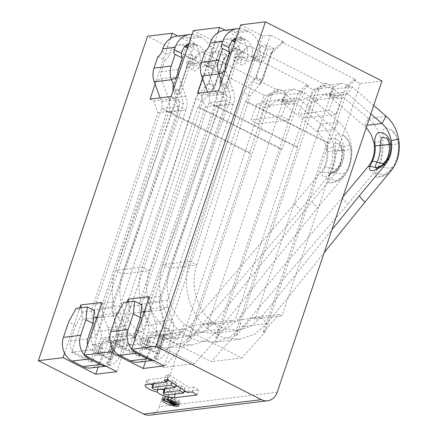 <?xml version="1.0" encoding="UTF-8"?>
<svg xmlns="http://www.w3.org/2000/svg" width="437" height="437" viewBox="0 0 437 437"><rect width="100%" height="100%" fill="white"/><g stroke="black" fill="none" stroke-linecap="round" stroke-linejoin="round"><path stroke-width="0.33" stroke-dasharray="2.19 1.64" d="M277.211 392.251L159.379 406.607A14.416 12.17 -96.9 0 1 149.749 415.15M159.379 406.607L264.139 95.321L147.564 36.211M192.291 391.989L193.957 387.045L198.617 390.055L185.987 391.596M187.506 392.573L189.166 387.63L193.957 387.045M196.95 394.993L198.617 390.055M183.944 391.842L175.663 392.852A10.155 2.677 18.6 0 1 164.044 390.279M157.899 389.678L158.757 387.127A10.155 2.677 18.6 0 1 152.781 385.15M161.788 389.203A10.155 2.677 18.6 0 1 158.757 387.127M150.525 384.074A10.155 2.677 18.6 0 1 146.766 380.419A10.155 2.677 18.6 0 1 148.378 379.6L168.256 377.175L165.929 375.673L168.731 374.438L189.166 387.63M167.437 379.616L168.256 377.175M164.263 380.611L165.929 375.673M167.065 379.376L168.731 374.438M167 380.906L154.064 382.479A2.95 0.776 -161.4 0 0 153.6 382.719A2.95 0.776 -161.4 0 0 155.457 384.139A2.95 0.776 -161.4 0 0 158.718 384.839L176.728 382.643L172.915 380.185L169.048 380.654M175.472 386.374L165.328 387.608A2.95 0.776 -161.4 0 0 164.858 387.848A2.95 0.776 -161.4 0 0 166.715 389.269A2.95 0.776 -161.4 0 0 169.977 389.968L185.201 388.116L181.388 385.653L177.52 386.122M172.096 382.621L172.915 380.185M175.909 385.084L176.728 382.643M180.568 388.094L181.388 385.653M184.376 390.552L185.201 388.116M166.852 399.975A9.008 2.376 -161.4 0 0 180.175 402.264A9.008 2.376 -161.4 0 0 176.428 398.806A9.008 2.376 -161.4 0 0 163.105 396.517A9.008 2.376 -161.4 0 0 166.852 399.975M172.566 398.948L168.119 396.692L168.786 396.61L178.738 401.658L175.286 401.942L172.276 400.98L170.419 399.473L164.541 397.129L165.323 397.031L170.665 399.178L172.566 398.948L171.457 402.242M171.708 399.85L172.309 400.576L174.341 401.395L177.012 401.199L173.833 399.593L171.708 399.85L170.599 403.143M167.224 399.352L168.119 396.692M169.9 401.45L170.665 399.178M164.645 399.041L165.323 397.031M163.897 399.041L164.541 397.129M169.31 402.767L170.419 399.473M169.283 403.04L170.392 399.746M169.796 403.509L170.905 400.216M170.321 403.843L171.43 400.549M171.167 404.274L172.276 400.98M171.916 404.58L173.019 401.286M173.096 404.968L174.205 401.674M174.177 405.236L175.286 401.942M174.947 405.279L176.056 401.985M178.017 403.799L178.738 401.658M167.824 399.473L168.786 396.61M170.479 403.291L171.588 399.997M172.724 402.887L173.833 399.593M175.903 404.498L177.012 401.199M174.161 403.613L174.887 401.461M173.675 403.367L174.341 401.395M173.068 403.061L173.691 401.204M172.26 402.941L172.943 400.898M171.484 403.034L172.309 400.576M170.818 403.116L171.785 400.237M98.145 367.08L102.941 352.839L95.124 348.873L90.688 362.049L71.493 352.32L82.62 319.261L81.135 307.735M64.55 353.172L79.785 307.899M282.084 149.159L198.922 106.989L197.961 107.103L281.128 149.274L282.084 149.159L301.377 91.836L308.522 85.439L234.598 47.955L223.711 58.055L213.234 89.181L212.524 88.82L214.791 86.176L208.394 82.932L197.054 96.162L182.224 140.217L142.282 267.1L118.329 270.022L95.714 337.222L90.923 337.801L91.994 344.514L94.867 344.165L102.69 348.131L102.941 352.839M150.06 99.084L153.616 100.887L157.954 112.724L91.437 310.368L95.714 337.222M170.435 38.543L155.091 84.133M166.35 110.96L249.511 153.13L250.472 153.01L167.305 110.84L166.35 110.96L172.997 91.196L179.399 94.436L179.951 92.791L179.345 90.497L172.948 87.253L175.974 98.729L161.149 142.79L176.379 100.259L175.974 98.729L194.268 44.377L177.69 35.971M213.234 89.181L202.648 101.526L149.388 270.705A46.841 39.554 83.1 0 0 163.897 326.876L176.98 334.545L191.291 336.037L203.593 331.901L213.846 323.036L311.849 201.626L338.014 170.195A27.023 22.822 83.1 0 0 343.744 146.411C342.482 139.343 339.396 133.618 334.485 129.248L300.53 99.865L295.232 98.123L289.436 103.165L288.923 104.59L294.669 103.886L288.633 120.099L257.977 123.835L264.014 107.622L269.76 106.923L270.306 105.492L276.348 100.428L281.827 102.143L316.776 131.406C321.84 135.76 325.084 141.462 326.505 148.514A27.023 22.822 -96.9 0 1 320.769 172.298L294.604 203.724L189.773 325.969L178.87 334.911L165.918 339.128L150.88 337.725L137.076 330.143L132.755 337.342A55.854 47.163 -96.9 0 1 115.455 270.372L118.329 270.022L161.149 142.79L115.455 270.372L122.562 273.977L183.491 103.864L180.661 93.152L191.138 62.021L189.702 62.196L190.865 58.738L196.612 58.039L193.842 66.271L186.736 62.671L189.505 54.434L183.758 55.133L172.948 87.253M95.124 348.873L94.867 344.165L101.094 343.406L97.036 355.472L98.112 353.407L95.627 353.708A9.008 7.609 -96.9 0 1 94.643 355.762L97.036 355.472M197.961 107.103L121.579 334.07L122.65 340.778L119.776 341.128L127.593 345.093L130.472 344.744L132.684 338.156L137.191 334.655L194.492 363.715L217.675 337.823L281.128 149.274M122.65 340.778L130.472 344.744M91.994 344.514L99.816 348.48L102.029 341.892L106.535 338.391L163.837 367.446L187.02 341.559L250.472 153.01M102.69 348.131L99.816 348.48M103.181 343.313L101.094 343.406L103.012 343.171L98.953 355.237L103.012 343.171L119.776 341.128L116.198 346.306L124.015 350.272L127.593 345.093M116.198 346.306L111.763 359.482L109.845 359.717L111.883 353.659A9.008 7.609 83.1 0 0 112.872 351.61L118.176 335.856A9.008 7.609 83.1 0 0 118.05 328.979L113.254 315.88A18.015 15.213 -96.9 0 1 113.008 302.12L178.87 106.415A9.008 7.609 83.1 0 0 178.749 99.538L174.254 87.258M98.953 355.237L107.573 354.188L111.632 342.122L113.549 341.887L109.49 353.954L111.883 353.659M90.688 362.049L92.606 361.814L94.643 355.762M105.514 365.955A18.015 15.213 83.1 0 0 107.944 365.889A18.015 15.213 83.1 0 0 119.978 355.21L125.282 339.462A18.015 15.213 83.1 0 0 125.037 325.702L120.241 312.608A9.008 7.609 -96.9 0 1 120.115 305.725L185.982 110.02A18.015 15.213 83.1 0 0 185.736 96.266L178.482 76.47A9.008 7.609 -96.9 0 1 178.192 75.546M109.845 359.717L90.656 349.982L92.573 349.747L103.695 316.688L101.848 302.399M107.573 354.188L108.649 352.124L99.855 353.194M109.49 353.954L113.718 342.029M92.606 361.814L73.411 352.085L90.716 349.808A9.008 7.609 83.1 0 1 87.597 344.755M157.915 56.488L165.022 60.093L161.116 71.69A9.008 7.609 83.1 0 0 161.242 78.567L168.491 98.363A18.015 15.213 -96.9 0 1 168.737 112.123L102.875 307.828A9.008 7.609 83.1 0 0 102.995 314.706L107.792 327.805A18.015 15.213 -96.9 0 1 108.037 341.565L102.739 357.313A18.015 15.213 -96.9 0 1 90.699 367.992M111.763 359.482L92.573 349.747M71.493 352.32L73.411 352.085M84.21 354.806A18.015 15.213 83.1 0 0 84.751 355.423M106.847 363.513C109.376 361.596 111.145 359.143 112.162 356.166L117.69 339.691L118.318 339.91L110.004 364.611L106.519 363.551L110.556 356.363L102.739 357.313M110.004 364.611L108.086 364.846L106.519 363.551M117.69 339.691L116.089 339.882L110.556 356.363M111.97 342.242L108.649 352.124M101.433 343.526L98.112 353.407M160.122 97.861L161.504 101.641A9.008 7.609 -96.9 0 1 161.63 108.518L95.763 304.223A18.015 15.213 83.1 0 0 96.009 317.983L100.805 331.082A9.008 7.609 -96.9 0 1 100.931 337.959L95.627 353.708M121.579 334.07L116.788 334.649L112.511 307.801L91.437 310.368M179.399 94.436L178.591 91.377L188.014 63.376L200.108 52.156L202.025 51.927L191.138 62.021M202.025 51.927L275.949 89.41L268.804 95.807L249.511 153.13M179.951 92.791L180.661 93.152M223.711 58.055L225.148 57.875L226.311 54.417L220.565 55.122L213.453 51.517L210.683 59.749A5.402 2.518 116.9 0 1 207.804 64.206A5.402 2.518 116.9 0 1 205.363 64.922A5.402 2.518 116.9 0 1 204.543 62.076L204.762 60.727L212.147 63.349A21.621 18.256 -96.9 0 0 201.08 37.287L188.626 38.806L186.495 37.724A21.621 18.256 83.1 0 0 177.231 36.025M205.363 64.922L212.475 68.527A5.402 2.518 116.9 0 0 217.79 63.354L220.565 55.122M212.475 68.527A5.402 2.518 116.9 0 1 211.655 65.681L212.147 63.349M187.451 48.037A12.613 10.652 83.1 0 1 192.313 62.245L199.693 64.867L198.873 67.238A5.402 2.518 116.9 0 1 194.274 70.745A5.402 2.518 116.9 0 1 193.842 66.271M212.524 88.82L211.967 90.47L205.57 87.225L198.922 106.989M202.648 101.526L195.541 97.926L182.224 140.217L116.788 334.649M234.598 47.955L236.515 47.72L223.007 40.876L215.343 41.81L197.054 96.162L195.541 97.926M223.007 40.876L208.596 83.696L205.57 87.225M226.311 54.417L219.205 50.812L213.453 51.517M219.205 50.812L208.394 82.932M192.313 62.245L191.761 63.638A5.402 2.518 116.9 0 1 187.162 67.14A5.402 2.518 116.9 0 1 186.73 66.774A5.402 2.518 116.9 0 1 186.736 62.671M194.268 44.377L186.604 45.311L200.108 52.156M172.997 91.196L172.194 88.132L186.604 45.311M167.305 110.84L90.923 337.801M163.897 326.876L159.581 334.076A55.854 47.163 83.1 0 1 142.282 267.1L149.388 270.705L122.562 273.977A46.841 39.554 -96.9 0 0 137.076 330.143M183.491 103.864L176.379 100.259M294.604 203.724L300.159 210.153L195.328 332.393L182.387 343.05L167.005 348.071L149.143 346.388L132.755 337.342M159.581 334.076L175.242 343.209L192.384 344.979L207.111 340.041L219.396 329.46L317.404 208.05L343.564 176.624A36.031 30.426 83.1 0 0 351.211 144.909C349.496 135.486 345.356 127.861 338.784 122.038L304.829 92.649L294.139 89.181L287.104 92.354L282.428 99.275L281.914 100.701L288.923 104.59M343.564 176.624L341.718 176.848A14.639 4.878 139.2 0 1 330.361 182.885A14.639 4.878 139.2 0 1 328.171 178.498L331.514 171.878A36.031 30.426 83.1 0 0 335.348 151.218L335.676 135.557L338.735 133.547L343.722 135.519L348.464 141.058L350.916 149.323A36.031 30.426 -96.9 0 1 347.082 169.982L339.696 180.022L336.299 180.749L328.171 178.498L326.319 178.728L300.159 210.153M311.849 201.626L317.404 208.05M343.744 146.411L351.211 144.909M340.439 165.241A27.023 22.822 -96.9 0 0 343.313 149.744C341.865 142.435 338.058 138.573 331.907 138.174C327.958 139.807 326.57 144.297 327.75 151.644A27.023 22.822 83.1 0 1 324.871 167.136L322.615 172.074A14.639 4.878 -40.8 0 0 325.073 176.433A14.639 4.878 -40.8 0 0 336.162 170.425L340.439 165.241A9.008 2.95 -153.8 0 0 338.997 166.005A9.008 2.95 -153.8 0 0 338.921 166.759C337.637 169.174 335.796 171.075 333.393 172.468L331.901 173.533L322.615 172.074L320.769 172.298M269.76 106.923L262.752 103.034L263.303 101.603L268.1 94.671L275.261 91.486L286.126 94.933L321.075 124.195C327.805 130.002 332.098 137.606 333.966 147.012A36.031 30.426 -96.9 0 1 326.319 178.728M326.505 148.514L333.966 147.012M288.633 120.099L281.625 116.209L287.661 99.997L281.914 100.701M281.625 116.209L250.969 119.946L257.005 103.733L262.752 103.034M294.669 103.886L287.661 99.997M257.977 123.835L250.969 119.946M264.014 107.622L257.005 103.733M338.014 170.195L334.567 171.02L333.393 172.468A8.784 2.928 139.2 0 1 329.651 173.904A8.784 2.928 139.2 0 1 328.056 173.118C327.837 172.041 328.345 170.304 329.58 167.895A13.514 4.425 -153.8 0 0 336.643 169.032A13.514 4.425 -153.8 0 0 338.806 167.884L338.806 167.884A13.514 4.425 -153.8 0 0 338.921 166.759A29.186 24.647 -96.9 0 0 342.024 150.022A13.514 0.399 175.7 0 1 342.166 150.071C342.608 156.408 341.488 162.345 338.806 167.884C337.348 170.829 335.053 172.708 331.923 173.527M188.014 63.376L188.489 63.321L179.345 90.497M236.515 47.72L224.416 58.94L223.935 59L214.791 86.176M224.416 58.94L214.993 86.941L211.967 90.47M188.489 63.321L189.702 62.196M190.865 58.738L183.758 55.133M172.194 88.132L178.591 91.377M381.971 80.96L360.175 83.614L353.069 80.009L355.942 79.66L282.018 42.176L283.935 41.941L270.427 35.097L262.763 36.031L255.224 58.427A5.402 2.518 116.9 0 1 252.783 59.142A5.402 2.518 116.9 0 1 251.963 56.297L252.187 54.947L259.567 57.569A21.621 18.256 -96.9 0 0 248.5 31.508L236.046 33.026L233.915 31.945A21.621 18.256 83.1 0 0 224.651 30.246M240.727 24.854L262.763 36.031M264.139 95.321L285.935 92.666L278.822 89.061L275.949 89.41M282.018 42.176L271.131 52.276L260.654 83.401L259.944 83.041L262.211 80.397L255.814 77.152L244.474 90.383L229.643 134.438L189.702 261.326L165.749 264.243L143.134 331.443L138.343 332.027L139.414 338.735L147.236 342.701L149.449 336.113L153.955 332.612L211.257 361.672L234.44 335.78L236.357 335.545L319.097 89.678L326.242 83.281L333.355 86.887L312.755 89.394L305.649 85.789L308.522 85.439M326.242 83.281L323.369 83.631L249.445 46.147L238.558 56.242L237.122 56.417L238.285 52.959L244.032 52.26L241.262 60.497L234.156 56.892L236.925 48.654L231.178 49.354L220.368 81.473L223.394 92.95L234.15 60.994A5.402 2.518 116.9 0 1 234.156 56.892M225.11 30.191L241.688 38.598L234.024 39.532L247.528 46.382L249.445 46.147M193.307 30.634L215.343 41.81M360.175 83.614L282.023 315.847L279.177 314.405L252.357 317.677L255.197 319.119L282.023 315.847M177.892 338.965L175.013 339.314L167.196 335.354L170.069 334.999L177.892 338.965L180.104 332.377L184.611 328.881L241.912 357.936L265.095 332.044L263.178 332.278L345.924 86.406L353.069 80.009M263.178 332.278L279.177 314.405M285.935 92.666L207.777 324.893L234.598 321.627L312.755 89.394M333.355 86.887L255.197 319.119M278.822 89.061L271.677 95.457L188.937 341.324L204.931 323.456L207.777 324.893M217.675 337.823L215.758 338.058L231.757 320.184L204.931 323.456M194.492 363.715L163.837 367.446M188.937 341.324L187.02 341.559M231.757 320.184L234.598 321.627M215.758 338.058L298.504 92.185L305.649 85.789M301.377 91.836L298.504 92.185M271.677 95.457L268.804 95.807M137.191 334.655L106.535 338.391M132.684 338.156L116.4 340.139L108.086 364.846M102.029 341.892L116.4 340.139L116.089 339.882M192.04 34.403A21.621 18.256 -96.9 0 1 198.95 36.205L201.08 37.287M188.844 43.908A12.613 10.652 -96.9 0 1 190.772 43.454A12.613 10.652 -96.9 0 1 196.175 44.443L198.311 45.524A12.613 10.652 -96.9 0 1 204.762 60.727M184.895 46.551L183.726 45.961A12.613 10.652 83.1 0 0 178.318 44.967A12.613 10.652 83.1 0 0 169.895 52.44L169.053 54.925L161.947 51.326M165.022 60.093C166.721 59.285 168.065 57.564 169.053 54.925M181.661 57.684L182.267 57.99M199.693 64.867A21.621 18.256 83.1 0 0 188.626 38.806M191.761 63.638L198.873 67.238L211.655 65.681L204.543 62.076L191.761 63.638M196.612 58.039L189.505 54.434M223.935 59L225.148 57.875M208.596 83.696L214.993 86.941M116.81 371.679L124.015 350.272M171.135 96.517L174.691 98.32L179.028 110.157L112.511 307.801M82.62 319.261L93.605 317.923M96.757 317.535L103.695 316.688M73.471 351.905A9.008 7.609 -96.9 0 1 70.543 340.991L75.754 325.499L83.21 311.952L94.414 310.587M75.754 325.499L68.647 321.894M83.21 311.952L76.104 308.347M217.855 32.764L202.511 78.354M111.97 347.393L127.205 302.12M153.616 100.887L174.691 98.32M157.954 112.724L179.028 110.157M145.565 361.301L150.361 347.06L142.544 343.094L138.108 356.27L118.913 346.541L130.04 313.482L128.554 301.956M197.48 93.305L201.036 95.108L205.374 106.95L138.857 304.594L143.134 331.443M241.688 38.598L234.15 60.994A5.402 2.518 116.9 0 0 234.582 61.36L241.694 64.966A5.402 2.518 116.9 0 1 241.262 60.497M223.394 92.95L208.569 137.01L223.799 94.479L223.394 92.95M342.99 196.792L237.198 320.19L226.29 329.132L213.338 333.349L198.3 331.945L184.496 324.369L180.175 331.563A55.854 47.163 -96.9 0 1 162.875 264.593L165.749 264.243L208.569 137.01L162.875 264.593L169.982 268.198L230.911 98.085L228.081 87.373L238.558 56.242M150.361 347.06L150.109 342.351L142.287 338.385L142.544 343.094M139.414 338.735L148.853 337.746L145.532 347.628L143.046 347.928A9.008 7.609 -96.9 0 1 142.063 349.982L144.456 349.693L148.514 337.626L159.396 336.463L156.069 346.344L147.274 347.415L146.373 349.458L154.993 348.409L159.052 336.343L167.196 335.354L163.618 340.527L171.435 344.493L175.013 339.314M150.109 342.351L147.236 342.701M163.618 340.527L159.183 353.702L157.265 353.937L159.303 347.885A9.008 7.609 83.1 0 0 160.292 345.831L165.596 330.077A9.008 7.609 83.1 0 0 165.47 323.2L160.674 310.101A18.015 15.213 -96.9 0 1 160.428 296.346L226.29 100.636A9.008 7.609 83.1 0 0 226.169 93.758L221.674 81.479M159.303 347.885L156.91 348.174L161.138 336.25L159.396 336.463M138.108 356.27L140.026 356.035L142.063 349.982M146.373 349.458L150.432 337.397L147.274 347.415M152.934 360.175A18.015 15.213 83.1 0 0 155.364 360.11A18.015 15.213 83.1 0 0 167.398 349.436L172.702 333.682A18.015 15.213 83.1 0 0 172.457 319.928L167.661 306.829A9.008 7.609 -96.9 0 1 167.535 299.946L233.402 104.241A18.015 15.213 83.1 0 0 233.156 90.486L225.902 70.69A9.008 7.609 -96.9 0 1 225.612 69.767M157.265 353.937L138.076 344.203L139.993 343.974L151.115 310.915L149.268 296.619M144.456 349.693L145.532 347.628M154.993 348.409L156.069 346.344M156.91 348.174L161.138 336.25M140.026 356.035L120.831 346.306L138.136 344.028A9.008 7.609 83.1 0 1 135.017 338.975M205.335 50.708L212.442 54.314L208.536 65.911A9.008 7.609 83.1 0 0 208.662 72.788L215.911 92.584A18.015 15.213 -96.9 0 1 216.157 106.344L150.295 302.049A9.008 7.609 83.1 0 0 150.415 308.926L155.211 322.025A18.015 15.213 -96.9 0 1 155.457 335.785L150.159 351.534A18.015 15.213 -96.9 0 1 138.119 362.213M159.183 353.702L139.993 343.974M118.913 346.541L120.831 346.306M131.635 349.026A18.015 15.213 83.1 0 0 132.171 349.644M154.266 357.734C156.796 355.816 158.565 353.364 159.581 350.387L165.11 333.912L165.738 334.13L157.424 358.837L153.939 357.772L157.976 350.583L150.159 351.534M157.424 358.837L155.506 359.067L153.939 357.772M165.11 333.912L163.509 334.103L157.976 350.583M150.601 337.533L148.853 337.746M207.542 92.081L208.924 95.861A9.008 7.609 -96.9 0 1 209.05 102.739L143.183 298.444A18.015 15.213 83.1 0 0 143.429 312.204L148.225 325.303A9.008 7.609 -96.9 0 1 148.351 332.18L143.046 347.928M245.381 101.329L328.548 143.494L329.503 143.38L246.342 101.209L245.381 101.329L168.999 328.291L170.069 334.999M168.999 328.291L164.214 328.875L159.931 302.022L138.857 304.594M265.095 332.044L328.548 143.494M213.769 105.18L296.936 147.351L297.892 147.231L214.725 105.06L213.769 105.18L220.423 85.417L226.819 88.656L226.011 85.597L235.434 57.597L235.914 57.542L226.765 84.718L220.368 81.473M296.936 147.351L316.224 90.027L323.369 83.631M228.081 87.373L227.371 87.012L226.819 88.656M271.131 52.276L272.568 52.101L273.731 48.638L267.985 49.343L260.873 45.738L258.103 53.969A5.402 2.518 116.9 0 1 255.224 58.427L244.474 90.383L242.961 92.147L229.643 134.438L164.214 328.875M252.783 59.142L259.895 62.748A5.402 2.518 116.9 0 0 265.21 57.575L267.985 49.343M259.895 62.748A5.402 2.518 116.9 0 1 259.075 59.902L259.567 57.569M234.871 42.258A12.613 10.652 83.1 0 1 239.733 56.466L239.181 57.859L246.293 61.459A5.402 2.518 116.9 0 1 241.694 64.966M260.654 83.401L250.068 95.752L196.808 264.926A46.841 39.554 83.1 0 0 211.317 321.097L207.001 328.296L222.662 337.43L239.804 339.199L254.531 334.261L266.816 323.686L324.216 252.581M259.944 83.041L259.387 84.691L252.99 81.446L246.342 101.209M329.503 143.38L348.797 86.056L345.924 86.406M355.942 79.66L348.797 86.056M250.068 95.752L242.961 92.147M270.427 35.097L256.016 77.917L252.99 81.446M273.731 48.638L266.625 45.038L260.873 45.738M266.625 45.038L255.814 77.152M220.423 85.417L219.614 82.353L234.024 39.532M214.725 105.06L138.343 332.027M207.001 328.296A55.854 47.163 83.1 0 1 189.702 261.326L196.808 264.926L169.982 268.198A46.841 39.554 -96.9 0 0 184.496 324.369M239.733 56.466L247.113 59.088L246.293 61.459L259.075 59.902L251.963 56.297L239.181 57.859A5.402 2.518 116.9 0 1 234.582 61.36M230.911 98.085L223.799 94.479M342.024 197.945L347.579 204.374L242.748 326.619L229.807 337.271L214.425 342.291L196.563 340.609L180.175 331.563M211.317 321.097L224.4 328.766L238.711 330.257L251.013 326.122L261.266 317.257L331.891 229.764M390.984 170.845L389.138 171.069A14.639 4.878 139.2 0 1 377.781 177.105A14.639 4.878 139.2 0 1 375.591 172.724L378.934 166.098A36.031 30.426 83.1 0 0 382.768 145.439L383.085 129.8L386.15 127.768L391.142 129.74L395.884 135.273L398.336 143.544A36.031 30.426 -96.9 0 1 394.502 164.203L387.116 174.243L383.577 174.964L375.591 172.724L373.739 172.948L347.579 204.374M370.876 113.926L347.95 94.086L342.652 92.344L336.856 97.385L336.343 98.811L342.089 98.106L336.053 114.319L305.397 118.056L311.434 101.843L317.18 101.144L317.732 99.712L323.768 94.649L329.247 96.364L366.282 127.577M317.18 101.144L310.177 97.254L310.723 95.823L315.519 88.891L322.681 85.707L333.546 89.153L368.5 118.416C375.225 124.223 379.518 131.827 381.386 141.233A36.031 30.426 -96.9 0 1 373.739 172.948M373.925 142.735L381.386 141.233M373.728 105.459L352.249 86.87L341.559 83.407L334.524 86.575L329.848 93.496L329.334 94.922L336.343 98.811M336.053 114.319L329.045 110.43L335.081 94.217L329.334 94.922M329.045 110.43L298.389 114.166L304.425 97.954L310.177 97.254M342.089 98.106L335.081 94.217M305.397 118.056L298.389 114.166M311.434 101.843L304.425 97.954M381.96 165.262L379.343 167.748L377.705 167.846M227.371 87.012L226.765 84.718M283.935 41.941L271.836 53.161L271.355 53.221L262.211 80.397M271.836 53.161L262.413 81.162L259.387 84.691M235.914 57.542L237.122 56.417M238.285 52.959L231.178 49.354M235.434 57.597L247.528 46.382M219.614 82.353L226.011 85.597M244.032 52.26L236.925 48.654M236.264 38.128A12.613 10.652 -96.9 0 1 238.192 37.675A12.613 10.652 -96.9 0 1 243.6 38.664L245.731 39.745A12.613 10.652 -96.9 0 1 252.187 54.947M232.315 40.772L231.146 40.182A12.613 10.652 83.1 0 0 225.738 39.188A12.613 10.652 83.1 0 0 217.315 46.666L216.473 49.146L209.367 45.546M229.081 51.905L229.687 52.211M212.442 54.314C214.141 53.505 215.485 51.785 216.473 49.146M239.46 28.623A21.621 18.256 -96.9 0 1 246.37 30.426L248.5 31.508M247.113 59.088A21.621 18.256 83.1 0 0 236.046 33.026M271.355 53.221L272.568 52.101M256.016 77.917L262.413 81.162M163.509 334.103L163.82 334.365L155.506 359.067M180.104 332.377L149.449 336.113M164.23 365.9L171.435 344.493M234.44 335.78L297.892 147.231M319.097 89.678L316.224 90.027M236.357 335.545L252.357 317.677M241.912 357.936L211.257 361.672M184.611 328.881L153.955 332.612M218.555 90.738L222.111 92.54L226.448 104.377L159.931 302.022M130.04 313.482L141.025 312.144M144.177 311.756L151.115 310.915M120.891 346.126A9.008 7.609 -96.9 0 1 117.963 335.212L123.179 319.72L130.63 306.173L141.834 304.808M123.179 319.72L116.067 316.115M130.63 306.173L123.524 302.568M201.036 95.108L222.111 92.54M205.374 106.95L226.448 104.377M175.259 394.065L175.663 392.852M146.717 384.538L148.378 379.6M153.66 383.691L154.064 382.479M157.052 389.782L158.718 384.839M164.918 388.821L165.328 387.608M168.316 394.911L169.977 389.968M112.872 351.61L110.392 351.911M119.978 355.21L112.162 356.166M115.854 340.609L108.037 341.565L100.931 337.959L118.176 335.856L125.282 339.462L117.466 340.412M219.396 329.46L195.328 332.393L189.773 325.969L213.846 323.036L219.396 329.46M334.485 129.248L316.776 131.406L321.075 124.195L338.784 122.038L334.485 129.248M300.53 99.865L281.827 102.143L286.126 94.933L304.829 92.649L300.53 99.865M282.428 99.275L289.436 103.165L270.306 105.492L263.303 101.603L282.428 99.275M331.514 171.878A22.522 7.374 -153.8 0 0 343.28 173.773A22.522 7.374 -153.8 0 0 346.891 171.861L346.891 171.861A22.522 7.374 -153.8 0 0 347.082 169.982M335.348 151.218A22.522 0.666 175.7 0 0 347.694 150.011A22.522 0.666 175.7 0 0 351.151 149.399A22.522 0.666 175.7 0 0 350.916 149.323M324.871 167.136A9.008 2.95 26.2 0 1 329.58 167.895A29.186 24.647 83.1 0 0 332.688 151.158A13.514 0.399 175.7 0 0 340.09 150.437A13.514 0.399 175.7 0 0 342.166 150.071C341.587 146.876 340.625 144.784 339.292 143.806L341.931 149.989C342.291 155.982 341.313 161.324 338.997 166.005L334.567 171.02M327.75 151.644L332.688 151.158L333.901 143.281L339.292 143.806M343.313 149.744L341.931 149.989C340.991 146.034 340.112 143.97 339.287 143.806M125.037 325.702L107.792 327.805M118.05 328.979L100.805 331.082M102.995 314.706L96.009 317.983L113.254 315.88L120.241 312.608L102.995 314.706M120.115 305.725L102.875 307.828M113.008 302.12L95.763 304.223M178.87 106.415L161.63 108.518L168.737 112.123L185.982 110.02L178.87 106.415M178.749 99.538L161.504 101.641M185.736 96.266L168.491 98.363M154.256 81.845L161.242 78.567L177.772 76.803M198.95 36.205L186.495 37.724M161.116 71.69L178.362 69.587M182.344 50.927L169.895 52.44M196.175 44.443L188.342 45.399M185.763 45.71L183.726 45.961M198.311 45.524L187.872 46.797M217.79 63.354L210.683 59.749M87.788 338.888L70.543 340.991M160.292 345.831L157.812 346.131M167.398 349.436L159.581 350.387M163.274 334.829L155.457 335.785L148.351 332.18L165.596 330.077L172.702 333.682L164.886 334.638M266.816 323.686L242.748 326.619L237.198 320.19L261.266 317.257L266.816 323.686M367.053 125.282L364.196 125.627L368.5 118.416L386.204 116.258M347.95 94.086L329.247 96.364L333.546 89.153L352.249 86.87L347.95 94.086M329.848 93.496L336.856 97.385L317.732 99.712L310.723 95.823L329.848 93.496M378.934 166.098A22.522 7.374 -153.8 0 0 390.7 167.994A22.522 7.374 -153.8 0 0 394.3 166.098C397.736 158.904 399.156 151.415 398.571 143.62A22.522 0.666 175.7 0 0 398.336 143.544M394.387 165.902A22.522 7.374 -153.8 0 0 394.502 164.203M382.768 145.439A22.522 0.666 175.7 0 0 395.114 144.237A22.522 0.666 175.7 0 0 398.571 143.62C398.506 137.344 393.169 130.663 391.142 129.74M386.417 160.226A9.008 2.95 -153.8 0 0 386.341 160.98C385.063 163.389 383.216 165.29 380.813 166.688A8.784 2.928 139.2 0 1 377.071 168.125A8.784 2.928 139.2 0 1 376.929 168.136M384.298 163.22A13.514 4.425 -153.8 0 0 386.226 162.105L386.226 162.105A13.514 4.425 -153.8 0 0 386.341 160.98A29.186 24.647 -96.9 0 0 389.443 144.243A13.514 0.399 175.7 0 1 389.586 144.292C390.028 150.628 388.908 156.566 386.226 162.105C384.768 165.049 382.473 166.934 379.343 167.748M389.454 144.357A13.514 0.399 175.7 0 0 389.586 144.292C389.006 141.096 388.045 139.004 386.712 138.026L389.351 144.21M245.731 39.745L235.292 41.018M243.6 38.664L235.762 39.62M233.183 39.931L231.146 40.182M229.764 45.148L217.315 46.666M208.536 65.911L225.782 63.807M225.192 71.023L208.662 72.788L201.675 76.065M226.169 93.758L208.924 95.861M246.37 30.426L233.915 31.945M265.21 57.575L258.103 53.969M233.156 90.486L215.911 92.584M233.402 104.241L216.157 106.344L209.05 102.739L226.29 100.636L233.402 104.241M167.535 299.946L150.295 302.049M160.428 296.346L143.183 298.444M167.661 306.829L160.674 310.101L143.429 312.204L150.415 308.926L167.661 306.829M172.457 319.928L155.211 322.025M165.47 323.2L148.225 325.303M135.208 333.109L117.963 335.212M146.766 380.419L145.106 385.363M153.6 382.719L153.256 383.741M164.858 387.848L164.514 388.87M180.175 402.264L179.072 405.558M163.105 396.517L161.996 399.811M105.88 366.14L107.944 365.889M192.384 344.979L167.005 348.071M191.291 336.037L165.918 339.128M295.232 98.123L276.348 100.428M294.139 89.181L275.261 91.486M343.722 135.519C345.749 136.442 351.086 143.123 351.151 149.399C351.736 157.194 350.316 164.683 346.891 171.861C345.039 175.395 342.745 178.05 340.002 179.831M330.361 182.885A22.522 22.522 0 0 0 339.696 180.022M334.534 171.042L329.651 173.904A13.514 13.514 0 0 0 331.901 173.533M181.934 57.875L174.827 54.27M178.318 44.967L190.772 43.454M187.162 67.14L194.274 70.745M153.3 360.361L155.364 360.11M239.804 339.199L214.425 342.291M238.711 330.257L213.338 333.349M342.652 92.349L323.768 94.649M341.559 83.407L322.681 85.707M390.312 171.659L387.422 174.052M377.781 177.105A22.522 22.522 0 0 0 387.116 174.243M377.071 168.125A13.514 13.514 0 0 0 379.321 167.753M225.738 39.188L238.192 37.675M229.354 52.096L222.247 48.491"/><path stroke-width="0.66" d="M63.037 357.668L95.736 374.247L116.81 371.679L84.112 355.101L110.457 351.889L143.156 368.473L164.23 365.9L131.532 349.321L156.2 346.317L261.402 399.658A14.416 12.17 83.1 0 0 267.581 400.789L149.749 415.15A14.416 12.17 -96.9 0 1 143.571 414.019L38.369 360.678L63.037 357.668L64.55 353.172M177.69 35.971L172.233 33.201L147.564 36.211L38.369 360.678M267.581 400.789A14.416 12.17 83.1 0 0 277.211 392.251L381.971 80.96L265.396 21.85L156.2 346.317M171.255 385.123L175.068 387.586L157.052 389.782A2.95 0.776 -161.4 0 1 153.791 389.083A2.95 0.776 -161.4 0 1 151.934 387.663A2.95 0.776 -161.4 0 1 152.404 387.422L171.255 385.123L172.096 382.621M179.727 390.596L183.535 393.054L168.316 394.911A2.95 0.776 -161.4 0 1 165.055 394.207A2.95 0.776 -161.4 0 1 163.198 392.792A2.95 0.776 -161.4 0 1 163.667 392.552L179.727 390.596L180.568 388.094M171.457 402.242L167.01 399.986L167.677 399.904L177.63 404.952L174.177 405.236L171.167 404.274L169.31 402.767L163.433 400.423L164.214 400.325L169.556 402.472L171.457 402.242M170.599 403.143L171.2 403.87L173.232 404.689L175.903 404.498L172.724 402.887L170.599 403.143M192.291 391.989L187.506 392.573L167.065 379.376L164.263 380.611L166.595 382.118L146.717 384.538A10.155 2.677 -161.4 0 0 145.106 385.363A10.155 2.677 -161.4 0 0 157.096 392.065A10.155 2.677 -161.4 0 0 165.066 396.244A10.155 2.677 -161.4 0 0 174.002 397.79L196.95 394.993L192.291 391.989M165.743 403.269A9.008 2.376 -161.4 0 0 179.072 405.558A9.008 2.376 -161.4 0 0 175.319 402.1A9.008 2.376 -161.4 0 0 161.996 399.811A9.008 2.376 -161.4 0 0 165.743 403.269M185.987 391.596L183.944 391.842M157.096 392.065L157.899 389.678M164.044 390.279A10.155 2.677 18.6 0 1 161.788 389.203M152.781 385.15A10.155 2.677 18.6 0 1 150.525 384.074M166.595 382.118L167.437 379.616M169.048 380.654L167 380.906M177.52 386.122L175.472 386.374M175.068 387.586L175.909 385.084M183.535 393.054L184.376 390.552M167.01 399.986L167.224 399.352M169.556 402.472L169.9 401.45M164.214 400.325L164.645 399.041M163.433 400.423L163.897 399.041M177.63 404.952L178.017 403.799M167.677 399.904L167.824 399.473M173.779 404.755L174.161 403.613M173.232 404.689L173.675 403.367M172.582 404.498L173.068 403.061M171.839 404.192L172.26 402.941M171.2 403.87L171.484 403.034M170.676 403.537L170.818 403.116M95.736 374.247L98.145 367.08M79.785 307.899L80.774 304.966L101.848 302.399L84.112 355.101M81.135 307.735L80.774 304.966M172.233 33.201L170.435 38.543M155.091 84.133L150.06 99.084L171.135 96.517L193.307 30.634L219.653 27.427L225.11 30.191M84.751 355.423A18.015 15.213 83.1 0 0 89.35 358.963L100.22 364.474A18.015 15.213 83.1 0 0 105.514 365.955M105.88 366.14L90.699 367.992A18.015 15.213 -96.9 0 1 82.975 366.577L72.11 361.066A18.015 15.213 -96.9 0 1 63.436 337.386L68.647 321.894L76.104 308.347L87.307 306.982L85.892 319.791L80.681 335.283A18.015 15.213 83.1 0 0 84.21 354.806M87.307 306.982L94.414 310.587L92.999 323.396L87.788 338.888A9.008 7.609 83.1 0 0 87.597 344.755M202.511 78.354L197.48 93.305L218.555 90.738L240.727 24.854L265.396 21.85M174.254 87.258L171.501 79.742A18.015 15.213 -96.9 0 1 171.255 65.982L175.155 54.385L182.267 57.99L178.362 69.587A9.008 7.609 -96.9 0 0 178.192 75.546M188.844 43.908A12.613 10.652 -96.9 0 0 182.344 50.927L181.508 53.412L174.401 49.807L175.237 47.322A21.621 18.256 -96.9 0 1 189.68 34.512L177.231 36.025A21.621 18.256 83.1 0 0 162.782 48.84L161.947 51.326C160.958 53.959 159.609 55.679 157.915 56.488L154.01 68.085A18.015 15.213 83.1 0 0 154.256 81.845L160.122 97.861M174.401 49.807C173.631 52.413 173.882 53.942 175.155 54.385L174.827 54.27M189.68 34.512A21.621 18.256 -96.9 0 1 192.04 34.403M181.508 53.412L181.661 57.684M187.451 48.037A12.613 10.652 83.1 0 0 185.856 47.043L184.895 46.551M93.605 317.923L96.757 317.535M92.999 323.396L85.892 319.791M219.653 27.427L217.855 32.764M131.532 349.321L149.268 296.619L128.194 299.187L127.205 302.12M110.457 351.889L111.97 347.393M143.156 368.473L145.565 361.301M128.554 301.956L128.194 299.187M132.171 349.644A18.015 15.213 83.1 0 0 136.77 353.183L147.64 358.695A18.015 15.213 83.1 0 0 152.934 360.175M153.3 360.361L138.119 362.213A18.015 15.213 -96.9 0 1 130.401 360.798L119.53 355.286A18.015 15.213 -96.9 0 1 110.856 331.607L116.067 316.115L123.524 302.568L134.727 301.202L133.312 314.012L128.101 329.503A18.015 15.213 83.1 0 0 131.635 349.026M134.727 301.202L141.834 304.808L140.419 317.617L135.208 333.109A9.008 7.609 83.1 0 0 135.017 338.975M366.282 127.577L371.139 134.487L373.925 142.735A27.023 22.822 -96.9 0 1 368.189 166.519L342.99 196.792M331.891 229.764L359.269 195.847L385.434 164.421A27.023 22.822 83.1 0 0 391.164 140.632L398.631 139.13C396.916 129.707 392.776 122.081 386.204 116.258L373.728 105.459M324.216 252.581L364.824 202.271L390.984 170.845A36.031 30.426 83.1 0 0 398.631 139.13M359.269 195.847L364.824 202.271M391.164 140.632C389.902 133.564 386.816 127.844 381.905 123.469L370.876 113.926M387.859 159.461A27.023 22.822 -96.9 0 0 390.733 143.964C389.296 136.672 385.494 132.815 379.327 132.395C375.372 134.05 373.985 138.54 375.17 145.865A27.023 22.822 83.1 0 1 372.291 161.357L370.035 166.295A14.639 4.878 -40.8 0 0 372.493 170.654A14.639 4.878 -40.8 0 0 383.582 164.645L387.859 159.461A9.008 2.95 -153.8 0 0 386.417 160.226L381.987 165.241L377.071 168.125M377.705 167.846L370.035 166.295L368.189 166.519M385.434 164.421L381.987 165.241M234.871 42.258A12.613 10.652 83.1 0 0 233.276 41.264L232.315 40.772M229.081 51.905L228.928 47.633L229.764 45.148A12.613 10.652 -96.9 0 1 236.264 38.128M225.612 69.767A9.008 7.609 -96.9 0 1 225.782 63.807L229.687 52.211L222.575 48.605C221.302 48.163 221.051 46.633 221.821 44.028L222.657 41.542A21.621 18.256 -96.9 0 1 237.1 28.733A21.621 18.256 -96.9 0 1 239.46 28.623M237.1 28.733L224.651 30.246A21.621 18.256 83.1 0 0 210.202 43.061L209.367 45.546C208.378 48.179 207.029 49.9 205.335 50.708L201.43 62.305A18.015 15.213 83.1 0 0 201.675 76.065L207.542 92.081M221.674 81.479L218.921 73.962A18.015 15.213 -96.9 0 1 218.675 60.208L222.575 48.605L222.247 48.491M141.025 312.144L144.177 311.756M140.419 317.617L133.312 314.012M261.402 399.658L143.571 414.019M174.002 397.79L175.259 394.065M152.404 387.422L153.66 383.691M163.667 392.552L164.918 388.821M100.22 364.474L82.975 366.577M89.35 358.963L72.11 361.066M177.772 76.803L171.501 79.742L154.256 81.845M171.255 65.982L154.01 68.085M175.237 47.322L162.782 48.84M188.342 45.399L185.763 45.71M187.872 46.797L185.856 47.043M80.681 335.283L63.436 337.386M147.64 358.695L130.401 360.798M136.77 353.183L119.53 355.286M386.204 116.258L381.905 123.469L367.053 125.282M394.447 165.792L394.311 166.082A22.522 7.374 -153.8 0 0 394.311 166.082L394.311 166.082A22.522 7.374 -153.8 0 0 394.387 165.902M376.929 168.136A8.784 2.928 139.2 0 1 375.476 167.338C375.257 166.262 375.771 164.52 377 162.116A13.514 4.425 -153.8 0 0 384.063 163.252A13.514 4.425 -153.8 0 0 384.298 163.22M372.291 161.357A9.008 2.95 26.2 0 1 377 162.116A29.186 24.647 83.1 0 0 380.108 145.384A13.514 0.399 175.7 0 0 387.51 144.658A13.514 0.399 175.7 0 0 389.454 144.357M375.17 145.865L380.108 145.384L381.321 137.502L386.712 138.026C387.532 138.19 388.411 140.255 389.351 144.21C389.711 150.202 388.733 155.545 386.417 160.226M390.733 143.964L389.351 144.21M235.292 41.018L233.276 41.264M235.762 39.62L233.183 39.931M225.192 71.023L218.921 73.962L201.675 76.065M218.675 60.208L201.43 62.305M222.657 41.542L210.202 43.061M228.928 47.633L221.821 44.028M128.101 329.503L110.856 331.607M153.256 383.741L151.934 387.663M164.514 388.87L163.198 392.792M394.311 166.082L390.312 171.659"/></g></svg>
